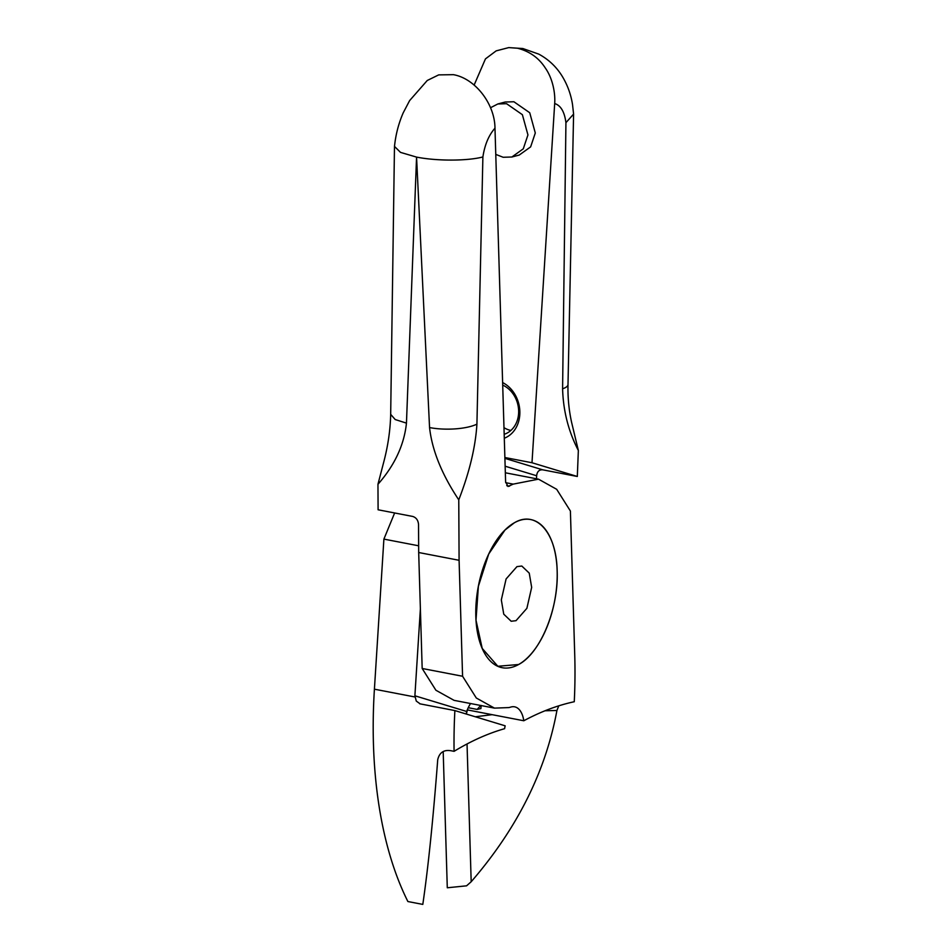 <?xml version="1.0" encoding="UTF-8"?>
<svg xmlns="http://www.w3.org/2000/svg" width="952" height="952" viewBox="0 0 952 952"><rect width="100%" height="100%" fill="white"/><g stroke="black" fill="none" stroke-linecap="round" stroke-linejoin="round"><path stroke-width="1.43" d="M516.02 620.68L526.884 608.328L531.668 587.384L529.241 573.116L521.803 566.035L516.96 566.618L506.095 578.959L501.323 599.903L503.751 614.171L511.176 621.251L516.02 620.68M515.222 666.162A75.434 38.853 -79.1 0 1 482.176 648.443A75.434 38.853 -79.1 0 1 504.965 530.026A75.434 38.853 -79.1 0 1 517.757 521.125A75.434 38.853 -79.1 0 1 557.194 576.852A75.434 38.853 -79.1 0 1 515.222 666.162M514.366 522.779C536.095 509.725 556.503 532.703 557.158 570.819C558.788 608.364 540.486 653.179 518.626 664.508L497.848 666.269L482.212 648.407L476 620.18L478.38 586.313L488.721 554.016L504.965 530.062L514.366 522.779M459.09 560.288L458.769 499.836C441.811 474.358 432.077 450.272 429.554 427.567L416.56 157.104L406.456 423.128C404.172 444.905 394.675 465.29 377.956 484.282L378.099 509.784L412.728 516.448C416.214 517.555 418.154 520.232 418.535 524.481L418.69 552.517L459.09 560.288L462.577 676.253L476.309 698.006L494.469 708.121L508.963 707.574A116.584 60.047 -79.1 0 0 510.772 707.074A27.43 14.125 100.9 0 1 514.604 706.824A27.43 14.125 100.9 0 1 523.802 720.759A514.318 264.894 100.9 0 1 574.27 701.731A342.875 176.596 -79.1 0 0 574.746 655.416L570.403 511.034L556.682 489.304L538.511 479.165L513.199 484.128L505.667 482.676M494.98 128.187C488.757 135.196 484.735 144.787 482.89 156.949C468.289 160.876 437.991 161.305 416.56 157.104L400.506 152.38L394.497 146.418C395.687 134.684 398.59 123.474 403.22 112.812L409.634 100.579L427.246 80.492L438.693 74.887L453.426 74.672C475.215 78.504 494.85 103.923 494.98 128.187L505.607 481.819L508.011 486.484L513.199 484.128M482.89 156.949L476.916 424.152C475.5 447.142 469.443 472.37 458.769 499.836M467.277 709.894L523.802 720.759M443.192 751.592L447.285 887.776L466.575 885.824L471.18 881.754C517.067 828.668 545.639 771.572 556.92 710.478L558.8 705.825M480.95 708.502L477.166 709.418L468.241 707.705M480.843 708.621L481.236 705.468M494.469 708.121L454.068 700.351L435.897 690.236L422.176 668.482L418.69 552.517M422.176 668.482L462.577 676.253M467.039 743.964L471.18 881.754M556.92 710.478L545.02 710.775M492.113 714.666L475.322 716.773M466.373 714.059L467.396 709.918M454.08 751.33A342.875 176.596 -79.1 0 1 454.877 710.585L505.155 725.817A27.43 14.125 -79.1 0 0 504.608 728.685A514.318 264.894 100.9 0 0 454.08 751.33L451.105 750.759C443.894 749.521 439.431 752.496 437.73 759.672C433.112 819.612 428.15 867.867 422.807 904.4L407.884 901.532A342.875 176.596 -79.1 0 1 374.41 689.188L383.894 539.106L418.654 545.793M394.64 512.973L383.894 539.106M454.877 710.585L419.737 703.79M420.248 703.921L416.286 701.077L414.893 695.793L466.658 711.477A27.43 14.125 -79.1 0 1 470.55 703.528M466.658 711.477L466.266 714.036M420.379 608.863L414.893 695.793M531.99 462.743L554.683 103.554C560.788 105.446 564.536 111.824 565.928 122.689L562.596 388.797C563.227 410.931 568.487 431.494 578.352 450.486L577.317 476.476L531.99 462.743L504.881 457.519M565.928 122.689L573.592 114.073L572.497 104.339C570.843 94.034 567.297 84.478 561.847 75.672C556.099 66.533 548.412 59.345 538.772 54.121L522.874 48.54L508.737 47.6L517.519 48.231C529.49 51.289 538.725 57.822 545.198 67.83C552.565 78.183 555.456 92.784 554.683 103.554M508.737 47.6L496.159 50.872L485.46 58.881L474.132 85.073M504.298 438.229A30.119 25.061 -104.8 0 0 509.867 387.857A30.119 25.061 -104.8 0 0 502.632 382.573M511.867 157.009L519.221 155.057L530.633 146.882L535.298 132.982L529.728 112.741L513.902 101.757L505.203 102.019L497.837 103.97L506.547 103.697L522.374 114.68L527.943 134.922L523.279 148.821L511.867 157.009L503.156 157.27L495.766 154.391M490.518 107.731L497.837 103.97M504.179 434.302A26.192 21.789 -104.8 0 0 518.412 415.441A26.192 21.789 -104.8 0 0 509.963 390.165A26.192 21.789 -104.8 0 0 502.704 385.108M536.511 478.785L536.63 475.75L505.143 466.206M577.317 476.476L542.676 469.812C539.177 469.586 537.166 471.561 536.63 475.75M503.977 427.662A26.192 21.789 -104.8 0 0 510.867 430.459M480.712 705.48L477.166 709.418M509.498 486.198L506.738 485.663M476.916 424.152A34.284 10.543 179.7 0 1 429.554 427.567M394.473 146.679L390.677 414.346L395.211 419.546L406.456 423.128M414.893 696.971L374.41 689.188M542.676 469.812L504.905 458.364M562.596 388.797A34.284 8.282 2.3 0 0 567.999 384.62L573.592 114.073M505.333 472.787L537.999 479.07M390.677 414.346C390.32 430.363 387.88 446.75 383.37 463.481L377.956 484.282M567.999 384.62C567.701 397.543 568.915 410.122 571.605 422.355L578.352 450.486"/></g></svg>
